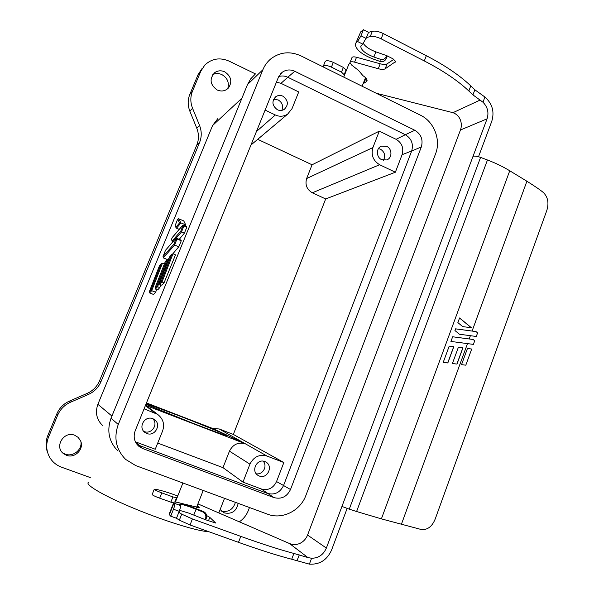 <?xml version="1.0" encoding="UTF-8"?>
<svg xmlns="http://www.w3.org/2000/svg" width="594" height="594" viewBox="0 0 594 594"><rect width="100%" height="100%" fill="white"/><g stroke="black" fill="none" stroke-linecap="round" stroke-linejoin="round"><path stroke-width="0.89" d="M80.97 441.958C82.106 450.014 72.772 457.231 65.147 454.12L62.452 452.695M66.417 455.286L63.268 453.467C54.136 446.48 64.078 430.695 74.688 435.246L78.163 437.392L80.509 440.696C84.563 448.782 74.911 458.828 66.417 455.286M238.164 503.356C236.509 511.122 231.935 514.315 224.443 512.926L220.099 509.645M212.845 74.532C215.793 73.181 218.815 73.21 221.896 74.614C227.465 77.948 229.418 82.64 227.747 88.684M217.204 90.006C209.986 84.697 209.185 78.891 214.798 72.579C217.864 70.515 221.161 70.263 224.71 71.829C231.17 76.218 232.454 81.564 228.549 87.875C225.378 91.097 221.599 91.81 217.204 90.006M146.198 403.623L177.68 415.273C203.207 425.104 229.975 436.13 227.042 435.669C224.339 435.105 213.164 431.051 193.518 423.522L145.924 404.291M149.369 291.602L159.392 265.926L161.464 263.536L162.414 263.261L151.715 290.674L151.047 289.805L149.28 291.803L149.614 292.909L151.715 290.674L155.606 292.226L156.705 289.545M173.002 253.764L171.688 254.522L161.338 281.103L159.452 283.227L159.771 284.355L161.887 285.246L164.048 282.841L175.512 254.841L173.002 253.764L162.021 281.987L164.048 282.841M171.852 254.269L169.869 256.474L171.688 254.522M163.06 256.541L165.496 250.289L175.527 238.766L175.802 239.33L176.967 238.988L174.606 245.055L173.908 244.186L163.06 256.541L163.291 257.878L174.606 245.055L178.801 246.785L181.267 240.77L180.977 240.087L176.611 238.283L176.967 238.988L181.267 240.77M165.496 250.289L175.616 238.588M179.217 239.36L184.392 233.138L186.843 227.146L183.873 225.906L181.519 231.942L180.821 231.088L172.275 240.964L171.51 239.36L172.23 241.431M171.518 239.352L172.282 237.466L182.499 225.549M179.232 229.366L176.21 228.029L175.178 225.505L175.987 227.613M175.178 225.505L177.599 219.312L179.611 222.869L180.955 222.899L185.729 224.903L183.746 220.901L178.571 218.733L180.977 222.906L176.477 228.215M165.303 261.65L167.1 259.652L156.89 285.84L157.551 286.716L155.39 289.018L155.056 287.904L165.332 261.546L167.256 259.4M206.615 515.533L209.808 517.381L215.733 523.062L205.153 519.616L188.87 513.142L179.596 510.335M173.775 502.465L169.29 513.788L169.372 514.664L174.057 502.843L174.577 503.385C174.978 504.224 174.614 506.177 173.478 509.236L179.232 511.315C180.368 508.249 180.725 506.296 180.301 505.457L179.663 504.328C180.977 504.076 184.801 505.086 191.149 507.343L196.079 509.236L193.807 515.028M174.057 502.843L173.938 502.049C175.787 501.692 181.155 503.111 190.05 506.288L203.527 511.583C206.088 512.897 207.061 514.991 206.445 517.879L205.665 518.258C206.289 515.347 205.309 513.238 202.732 511.924L196.079 509.236M143.748 431.355L144.268 431.571C151.5 434.608 158.806 424.279 152.665 418.644M146.8 433.486L145.203 432.655C137.518 427.747 144.713 415.221 152.769 418.688L153.876 419.208C162.095 423.633 155.242 437.043 146.8 433.486M259.288 476.017L258.323 475.564C250.423 471.428 256.89 458.123 264.879 461.568L265.54 461.857C273.73 465.666 267.515 479.484 259.288 476.017M383.464 160.224C385.736 155.791 384.756 152.123 380.524 149.198L378.489 148.589M381.608 159.638C376.158 157.276 375.846 147.936 381.541 146.102L386.746 146.354C392.255 148.775 392.456 158.242 386.597 159.949L381.608 159.638M281.883 110.358C283.494 105.999 282.269 102.532 278.215 99.941L273.544 99.391M277.413 109.756C272.03 105.613 271.525 101.225 275.906 96.599C278.237 95.211 280.561 95.077 282.893 96.176C288.35 100.46 288.766 104.893 284.155 109.474C281.883 110.714 279.633 110.803 277.413 109.756M201.975 68.637L198.01 74.74L189.79 94.483C187.622 99.948 187.652 105.532 189.872 111.227L196.763 128.17C198.975 133.843 199.005 139.419 196.844 144.906L99.525 380.836C97.045 386.605 92.894 390.807 87.088 393.436L69.483 401.084C63.61 403.742 59.393 408.004 56.831 413.87L47.832 435.491C45.493 441.357 45.463 447.148 47.735 452.873M235.424 502.346C233.16 509.452 228.504 512.392 221.473 511.159M239.308 521.851C243.443 519.037 246.436 515.288 248.292 510.602L249.48 507.528M208.531 531.608C198.797 531.563 166.134 521.606 135.67 509.08C105.145 496.562 84.845 484.83 88.335 482.387M90.295 477.576L61.509 467.174C56.192 465.184 52.161 461.738 49.413 456.845C46.161 450.519 45.872 443.956 48.53 437.154L57.663 415.206C60.261 409.251 64.538 404.93 70.493 402.227L88.358 394.468L87.088 393.436M196.763 128.17L199.532 125.416C201.774 131.177 201.797 136.835 199.614 142.397L100.965 381.675C98.448 387.533 94.246 391.795 88.358 394.468M199.532 125.416L192.545 108.234C190.295 102.45 190.266 96.792 192.463 91.253L200.794 71.243L204.811 65.058C211.806 58.516 219.914 57.202 229.128 61.13L255.465 73.916M102.821 425.742C96.614 419.758 94.973 412.615 97.884 404.314L212.578 125.542L217.864 118.562M262.897 69.706C264.724 65.288 267.449 61.605 271.064 58.665C280.219 51.938 290.191 51.017 300.98 55.888L420.611 115.281C434.11 121.659 441.156 139.961 435.543 153.898L305.932 495.329C300.401 510.84 282.209 519.936 267.567 514.196L135.774 465.607L125.668 459.429C116.016 449.547 113.551 437.889 118.265 424.465L111.033 418.243L247.483 84.593L262.897 69.706L118.265 424.465M149.614 292.909L153.571 294.483L155.606 292.226M168.488 258.947L169.268 258.026M172.906 253.735L178.801 246.785M186.843 227.146L186.531 226.522L183.494 225.245L182.618 225.408L182.707 226.247L183.873 225.906L183.494 225.245M184.949 225.854L185.729 224.903M155.39 289.018L157.67 289.931L159.764 287.6L160.9 284.83M349.963 63.135L348.73 64.456L343.718 77.109M290.503 489.508C286.917 496.807 281.393 499.495 273.938 497.586L142.664 448.522L139.189 446.577C134.385 442.337 133.049 437.095 135.165 430.85L278.408 77.272L282.343 72.186C286.197 69.572 290.34 69.268 294.78 71.273L414.85 130.279C421.153 134.192 423.307 139.753 421.324 146.963L290.503 489.508L283.553 485.513C280.041 492.634 274.643 495.255 267.352 493.384L139.122 445.396L142.664 448.522M255.212 74.168L250.713 78.861L247.483 84.593M162.414 263.261L164.36 264.048M167.189 259.467L163.291 257.878M176.017 238.268L181.519 231.942L184.392 233.138M168.852 259.095L168.406 258.91L157.566 286.724L159.764 287.6M117.991 451.061C108.917 441.765 106.601 430.828 111.033 418.243M363.35 43.451C365.466 46.748 369.646 49.554 375.891 51.871L386.761 55.658L392.976 58.821L395.686 61.531L385.172 68.807C383.791 69.595 381.496 69.565 378.274 68.718L354.581 62.155C351.804 61.472 350.252 61.65 349.918 62.704L351.826 65.192L358.598 70.471L362.912 75.653C365.748 77.524 367.137 79.173 367.085 80.591L366.342 81.705L363.149 83.65M344.275 75.705L344.156 74.681L341.476 72.126L331.415 67.122C326.878 65.162 324.146 64.924 323.225 66.394L323.299 66.974M376.247 93.251L452.962 112.682L480.063 100.082L472.935 94.877L468.844 91.001C457.877 80.658 443.035 70.641 424.309 60.944L381.148 38.84C376.834 36.769 373.195 36.019 370.24 36.576L366.461 37.563L362.704 44.112L360.758 46.466L361.174 45.404M346.012 70.003L344.156 74.681L346.012 70.003L346.131 71.013M366.142 78.356L364.991 78.965M393.859 59.318L387.117 63.84C385.729 64.642 383.427 64.62 380.212 63.781L356.519 57.254C353.742 56.579 352.19 56.772 351.848 57.833L350.066 62.333M375.891 51.871L373.871 57.002L380.257 59.222L380.012 61.427L373.671 59.214C362.102 54.7 355.984 49.777 355.316 44.461L360.707 31.883L355.895 42.991M360.707 31.883L363.402 29.7L368.532 32.328L366.461 37.563M478.526 156.734L491.802 121.213C494.624 111.731 492.337 103.675 484.927 97.037L474.851 89.791L470.775 85.885C459.853 75.475 445.032 65.414 426.336 55.702L383.234 33.546C378.92 31.475 375.282 30.732 372.319 31.311L368.532 32.328M346.02 69.981L343.354 67.412L333.301 62.392C328.764 60.432 326.032 60.202 325.104 61.694L323.366 66.038M421.324 146.963L411.672 151.002L283.553 485.513L276.537 481.563L283.85 462.526L233.345 434.422L325.675 198.953L395.359 172.23L402.093 154.692C403.942 148.032 401.938 142.909 396.101 139.315L379.291 131.14L312.073 164.783L257.714 139.33M402.093 154.692L411.672 151.002C413.617 143.956 411.508 138.521 405.338 134.712L414.85 130.279M294.78 71.273L287.793 77.25L405.338 134.712L396.101 139.315M265.117 110.09L275.319 114.961C279.418 116.877 283.509 116.624 287.593 114.197L292.01 108.665L298.723 91.951L280.984 83.331L287.793 77.25C284.786 75.832 281.764 75.601 278.727 76.559M136.947 444.342L139.122 445.396L135.922 442.003L155.249 449.242L162.6 430.947C164.828 424.287 163.157 418.748 157.596 414.345L144.09 408.828M159.392 265.926L161.278 263.743M161.338 281.103L162.013 281.987L159.771 284.355M175.527 238.766L176.611 238.283M172.275 240.964L172.639 242.018M177.599 219.312L178.571 218.733M167.1 259.652L168.406 258.91M177.769 495.968L177.599 495.908C166.832 492.01 159.192 489.768 154.685 489.181L154.277 489.204C154.395 489.79 156.905 491.008 161.783 492.872L172.936 496.933L177.034 497.817M174.836 501.96L176.492 497.854M197.26 505.576L199.302 507.721L176.024 502.093M179.232 511.315L178.839 512.303L181.712 514.166L192.411 518.956L240.793 536.375C261.82 543.918 279.522 549.613 293.889 553.452L307.907 557.566L289.516 543.54L197.921 503.89M154.232 489.308L152.168 494.468C152.287 495.084 154.782 496.317 159.675 498.18L173.537 503.066M173.478 509.236L170.723 516.193L176.485 518.258L179.351 520.158L190.043 524.977L238.491 542.337C259.548 549.851 277.287 555.487 291.699 559.244L309.385 564.137C319.691 564.746 327.101 560.016 331.608 549.962L347.111 508.464M170.723 516.193L169.372 514.664M146.48 402.925L212.89 428.556L245.277 443.74L145.515 405.301M380.257 59.222C383.033 59.912 385.083 59.036 386.39 56.601L386.761 55.658M373.871 57.002C365.607 53.764 361.234 50.26 360.758 46.466M484.927 97.037L482.974 102.227L480.063 100.082M482.974 102.227C487.644 106.994 489.011 112.526 487.073 118.822L473.017 156.356C474.45 155.821 476.975 156.17 480.576 157.403L487.459 159.986L356.6 511.516L349.257 509.169L480.576 157.403M487.073 118.822L460.454 129.997C461.664 126.619 461.605 123.181 460.283 119.698C458.88 116.298 456.437 113.959 452.962 112.682M380.012 61.427C382.781 62.118 384.815 61.241 386.122 58.821L387.258 55.91M366.119 38.439L360.981 35.818L363.402 29.7M157.729 443.079L222.988 467.656L242.961 482.113L261.234 488.966C268.117 490.741 273.218 488.275 276.537 481.563M280.984 83.331L276.433 82.143M135.38 441.78L135.922 442.003M289.516 543.54C293.139 544.973 296.688 544.884 300.17 543.28C303.631 541.513 306.096 538.78 307.558 535.068L326.366 548.054C323.418 554.774 318.488 558.182 311.59 558.263L307.907 557.566M178.839 512.303L176.485 518.258M205.153 519.616L205.665 518.258M205.71 519.817L206.445 517.879M283.85 462.526L267.003 456.058L219.216 428.965L212.89 428.556M219.216 428.965L233.345 434.422M325.675 198.953L312.325 192.798C306.808 189.508 304.915 184.749 306.63 178.542L312.073 164.783M148.255 407.194L145.5 405.346M245.277 443.74C238.239 441.891 232.967 444.364 229.455 451.15L222.988 467.656M360.981 35.818L357.581 41.506L356.578 42.3M460.454 129.997L307.558 535.068M326.366 548.054L341.951 506.43L349.257 509.169M267.003 456.058C259.4 454.054 253.712 456.756 249.933 464.159L242.961 482.113M379.291 131.14L372.906 147.572C370.879 155.012 373.121 160.729 379.64 164.731L395.359 172.23M256.266 473.797C262.808 474.97 267.82 466.231 263.172 461.152M356.6 511.516L381.393 518.874L421.064 529.462C427.368 530.227 432.098 526.692 435.261 518.866L546.695 210.803C549.116 203.252 548.017 197.171 543.391 192.553C540.332 189.991 534.838 186.219 526.908 181.229L509.741 170.768C501.321 165.719 495.545 163.164 487.459 159.986M467.456 348.47L471.703 349.027L465.807 365.184L461.538 364.649L467.456 348.47M526.908 181.229L472.089 331.058L476.039 331.593L477.583 332.922L476.284 336.486L470.396 335.692L469.201 338.959L473.151 339.486L474.71 340.808L473.403 344.386L467.5 343.607L401.381 524.339M469.201 338.959L452.65 336.776L450.928 341.446L467.5 343.607M472.089 331.058L455.568 328.838L454.945 330.539L459.452 334.244L470.396 335.692M453.794 346.71L449.213 346.116L443.221 362.377L447.824 362.949L453.794 346.71L449.205 346.124M462.919 347.884L458.36 347.297L452.413 363.513L456.986 364.085L462.919 347.884L458.36 347.304M457.863 322.616L462.696 326.596L471.465 327.784L459.57 317.968L457.863 322.616M467.456 348.478L471.703 349.027M474.71 340.808L473.151 339.486M477.583 332.922L476.039 331.593M473.099 339.486L452.643 336.783M475.98 331.593L455.568 328.853M447.728 362.934L453.69 346.703M456.89 364.07L462.815 347.884M471.339 327.769L459.548 318.035M179.611 222.869L176.032 227.116M156.89 285.84L155.145 287.689M48.53 437.154L47.832 435.491M57.663 415.206L56.831 413.87M70.493 402.227L69.483 401.084M99.525 380.836L100.965 381.675M196.844 144.906L199.614 142.397M192.545 108.234L189.872 111.227M192.463 91.253L189.79 94.483M200.794 71.243L198.01 74.74M212.578 125.542L241.914 98.203M111.932 416.045L97.884 404.314M273.938 497.586L261.234 488.966M161.13 263.981L151.047 289.805M159.541 283.004L169.839 256.578M175.802 239.33L173.908 244.186M180.821 231.088L182.707 226.247M172.178 237.659L182.403 225.727M365.77 78.601L363.929 83.301M366.342 81.705L367.033 79.945M354.581 62.155L356.519 57.254M378.274 68.718L380.212 63.781M387.117 63.84L385.172 68.807M395.322 62.103L395.656 61.227M370.24 36.576L372.319 31.311M381.148 38.84L383.234 33.546M424.309 60.944L426.336 55.702M468.844 91.001L470.775 85.885M472.935 94.877L474.851 89.791M331.415 67.122L333.301 62.392M341.476 72.126L343.354 67.412M386.427 56.512L386.152 58.732M172.936 496.933L170.834 502.22M161.783 492.872L159.675 498.18M297.082 560.639L299.257 554.885M311.59 558.263L309.385 564.137M293.889 553.452L291.699 559.244M240.793 536.375L238.491 542.337M192.411 518.956L190.043 524.977M181.712 514.166L179.351 520.158M209.808 517.381L208.464 520.812M198.96 507.773L199.168 507.261M197.78 505.977L197.186 507.484M206.311 518.272L205.531 518.651M362.704 44.112L357.581 41.506M341.951 506.43L473.017 156.356M229.455 451.15L249.933 464.159M312.325 192.798L379.64 164.731M372.906 147.572L306.63 178.542M275.319 114.961L256.43 131.534M145.396 405.598L155.049 413.038M180.301 505.457L174.577 503.385M202.732 511.924L203.527 511.583M381.393 518.874L509.741 170.768M214.798 72.579L213.966 73.27M365.503 77.665L362.125 86.249M196.569 507.328L203.2 490.466M159.504 283.086L169.847 256.541M163.023 256.623L165.503 250.26M171.488 239.397L172.186 237.622M145.211 432.655L144.617 432.209M381.541 146.102L380.799 146.451M275.906 96.599L274.948 97.379M224.517 498.321L218.807 512.956M175.379 502.004L182.907 482.989M346.005 70.077L344.141 74.777M282.343 72.186L280.732 73.619M139.189 446.577L137.934 445.463M159.407 265.882L149.332 291.676M177.613 219.245L175.148 225.557M165.31 261.605L155.108 287.771M386.122 58.821L386.39 56.601M250.972 145.003L287.563 114.211M146.844 406.11L157.566 414.322"/></g></svg>
